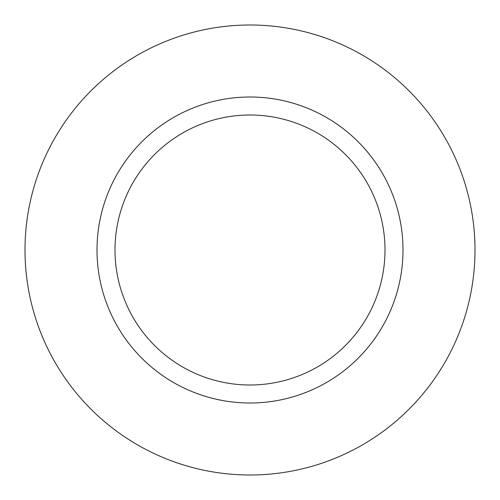 <?xml version="1.0" encoding="UTF-8"?>
<svg xmlns="http://www.w3.org/2000/svg" width="500" height="500" viewBox="0 0 500 500"><rect width="100%" height="100%" fill="white"/><g stroke="black" fill="none" stroke-linecap="round" stroke-linejoin="round"><path stroke-width="0.75" d="M475 250A225 225 0 0 1 137.5 444.856A225 225 0 0 1 137.5 55.144A225 225 0 0 1 475 250M250 385A135 135 0 0 0 385 250A135 135 0 0 0 250 115A135 135 0 0 0 115 250A135 135 0 0 0 250 385A135 135 0 0 0 385 250A135 135 0 0 0 250 115A135 135 0 0 0 115 250A135 135 0 0 0 250 385M250 403A153 153 0 0 0 382.5 173.5A153 153 0 0 0 117.5 173.5A153 153 0 0 0 250 403"/></g></svg>
